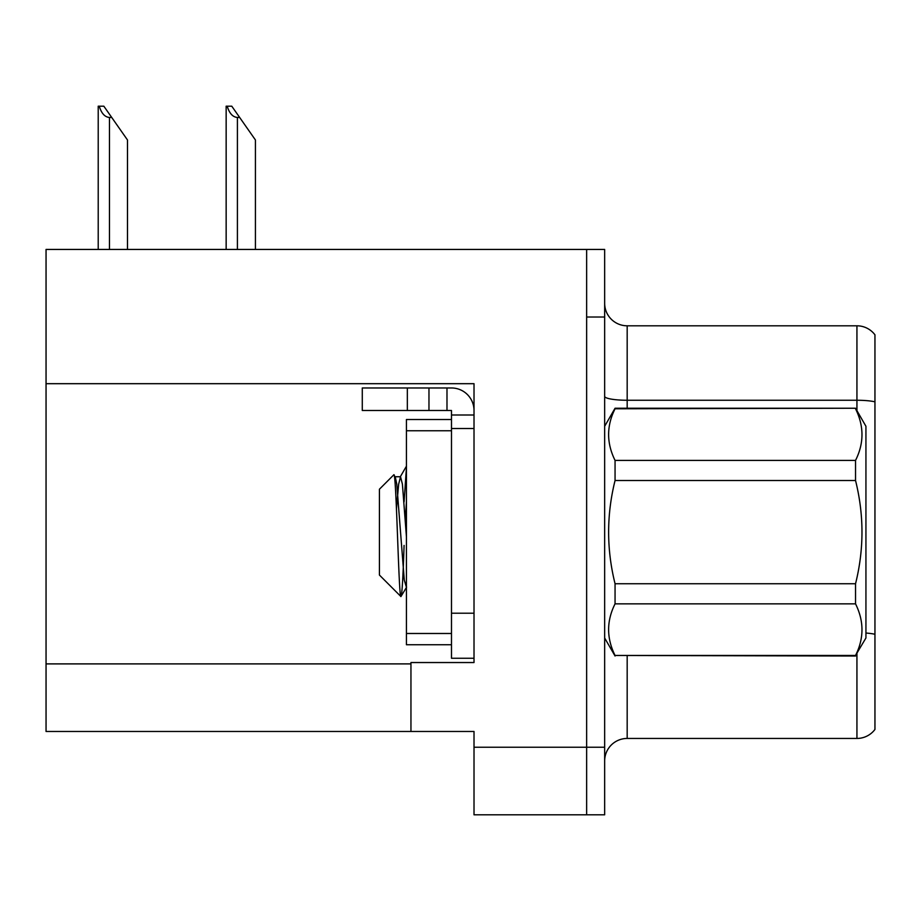 <?xml version="1.0" encoding="UTF-8"?>
<svg xmlns="http://www.w3.org/2000/svg" width="921" height="921" viewBox="0 0 921 921"><rect width="100%" height="100%" fill="white"/><g stroke="black" fill="none" stroke-linecap="round" stroke-linejoin="round"><path stroke-width="1.38" d="M474.016 428.518L474.016 613.213L451.486 613.213L451.486 658.262L474.016 658.262L474.016 613.213L474.016 662.544L410.95 662.544L410.95 731.47L46.05 731.47L46.05 383.689L474.016 383.689L474.016 428.518L451.486 428.518L451.486 410.501L428.967 410.501L428.967 387.971L451.486 387.971A22.53 22.53 0 0 1 474.016 410.513M410.95 731.47L474.016 731.47L474.016 814.809L586.642 814.809L586.642 747.242L586.642 814.809L604.66 814.809L604.66 747.242L586.642 747.242L586.642 249.441L46.05 249.441L46.05 383.689M874.95 334.818A22.53 22.53 0 0 0 856.933 325.804A22.53 22.53 0 0 1 874.95 334.818L874.95 729.444A22.53 22.53 0 0 1 856.933 738.446L627.178 738.446A22.53 22.53 0 0 0 604.66 760.976M586.642 249.441L604.66 249.441L604.66 317.02L586.642 317.02L586.642 747.242L474.016 747.242M874.95 403.386L874.95 729.444M604.66 317.02L604.66 747.242M874.95 401.821A22.53 3.914 180 0 0 856.933 400.255L856.933 325.804L627.178 325.804A22.53 22.53 0 0 1 604.66 303.274A22.53 22.53 0 0 0 627.178 325.804L627.178 408.245M227.199 106.191L231.77 106.191L239.656 117.451L237.411 117.451C232.76 117.094 229.352 113.341 227.199 106.191L226.152 106.191L226.152 249.441M255.428 249.441L255.428 139.98L239.656 117.451M99.261 106.191L103.831 106.191L111.717 117.451L109.472 117.451C104.821 117.094 101.414 113.341 99.261 106.191L98.213 106.191L98.213 249.441M127.489 249.441L127.489 139.98L111.717 117.451M407.335 410.501L407.335 387.971L362.287 387.971L362.287 410.501L428.967 410.501M407.335 387.971L428.967 387.971M451.486 658.262L474.016 658.262M446.984 410.501L446.984 387.971M474.016 415.003L451.486 415.003M451.486 613.213L451.486 419.504L406.437 419.504L406.437 644.746L451.486 644.746M604.66 426.262L615.055 408.245L855.54 408.245L865.936 426.262L865.936 637.988L855.54 655.464C864.117 638.357 864.117 621.157 855.54 603.854L615.055 603.854C606.479 620.961 606.479 638.172 615.055 655.464L855.54 656.017M855.54 408.245L615.055 408.786C606.479 425.893 606.479 443.105 615.055 460.396L615.055 480.52C606.49 514.908 606.49 549.307 615.055 583.741L615.055 603.854M615.055 460.396L855.54 460.396C864.117 443.289 864.117 426.089 855.54 408.786M855.54 460.396L855.54 480.52L615.055 480.52M615.055 583.741L855.54 583.741C864.117 549.307 864.117 514.908 855.54 480.52M855.54 583.741L855.54 603.854M604.66 637.988L615.055 656.017M406.437 467.672L404.077 501.841M406.437 501.312L405.378 519.697M406.437 587.356L404.284 580.092L396.778 484.17L395.328 477.124L393.797 474.833L379.417 489.224L379.417 575.038L400.934 596.555L406.598 587.138M393.797 474.833C396.318 469.768 398.701 599.134 400.934 596.555C401.982 595.254 403.03 578.204 404.077 545.416M615.055 655.464L855.54 655.464M395.328 477.124L394.533 476.997M406.437 536.805L402.408 484.17L400.531 476.744L398.655 484.17L396.456 508.565M46.05 663.891L410.95 663.891M627.178 656.017L627.178 738.446M856.933 410.662L856.933 400.255L627.178 400.255A22.53 3.914 0 0 1 604.66 396.341M874.95 634.27A22.53 3.914 180 0 0 865.936 633.038M856.933 738.446L856.933 653.599M237.411 249.441L237.411 117.451M109.472 249.441L109.472 117.451M406.437 633.487L451.486 633.487M406.437 430.763L451.486 430.763M394.902 476.744L400.531 476.744M400.094 477.124L406.437 466.187"/></g></svg>
